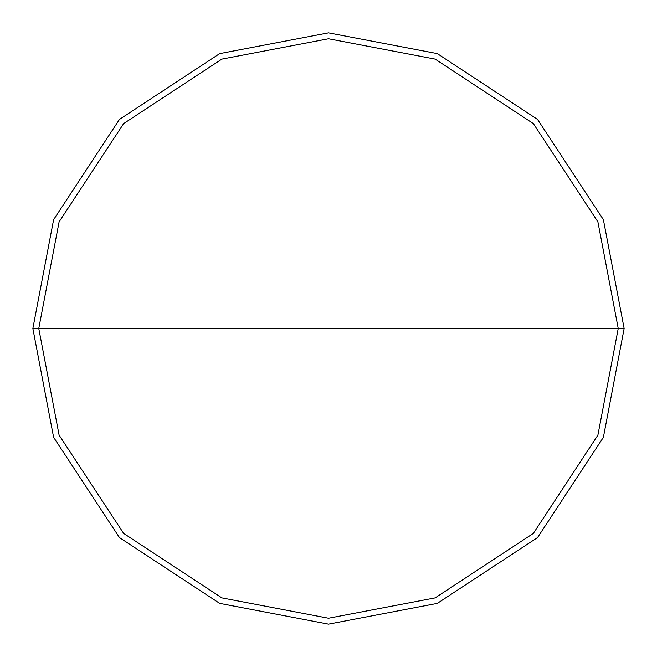 <?xml version="1.0" encoding="UTF-8"?>
<svg xmlns="http://www.w3.org/2000/svg" width="657" height="657" viewBox="0 0 657 657"><rect width="100%" height="100%" fill="white"/><g stroke="black" fill="none" stroke-linecap="round" stroke-linejoin="round"><path stroke-width="0.99" d="M38.763 328.5L59.105 221.852L123.623 123.623L221.852 59.105L328.5 38.763L435.148 59.105L533.377 123.623L597.895 221.852L618.237 328.5L38.763 328.5L59.105 435.148L123.623 533.377L221.852 597.895L328.5 618.237L435.148 597.895L533.377 533.377L597.895 435.148L618.237 328.5L624.15 328.5L603.389 437.324L537.557 537.557L437.324 603.389L328.5 624.15L219.676 603.389L119.443 537.557L53.611 437.324L32.85 328.5L53.611 437.324L119.443 537.557L219.676 603.389L328.5 624.15L437.324 603.389L537.557 537.557L603.389 437.324L624.15 328.5L603.389 219.676L537.557 119.443L437.324 53.611L328.5 32.85L219.676 53.611L119.443 119.443L53.611 219.676L32.85 328.5L618.237 328.5L597.895 435.148L533.377 533.377L435.148 597.895L328.5 618.237L221.852 597.895L123.623 533.377L59.105 435.148L38.763 328.5L32.85 328.5L53.611 219.676L119.443 119.443L219.676 53.611L328.5 32.85L437.324 53.611L537.557 119.443L603.389 219.676L624.15 328.5L618.237 328.5L597.895 221.852L533.377 123.623L435.148 59.105L328.5 38.763L221.852 59.105L123.623 123.623L59.105 221.852L38.763 328.5"/></g></svg>
